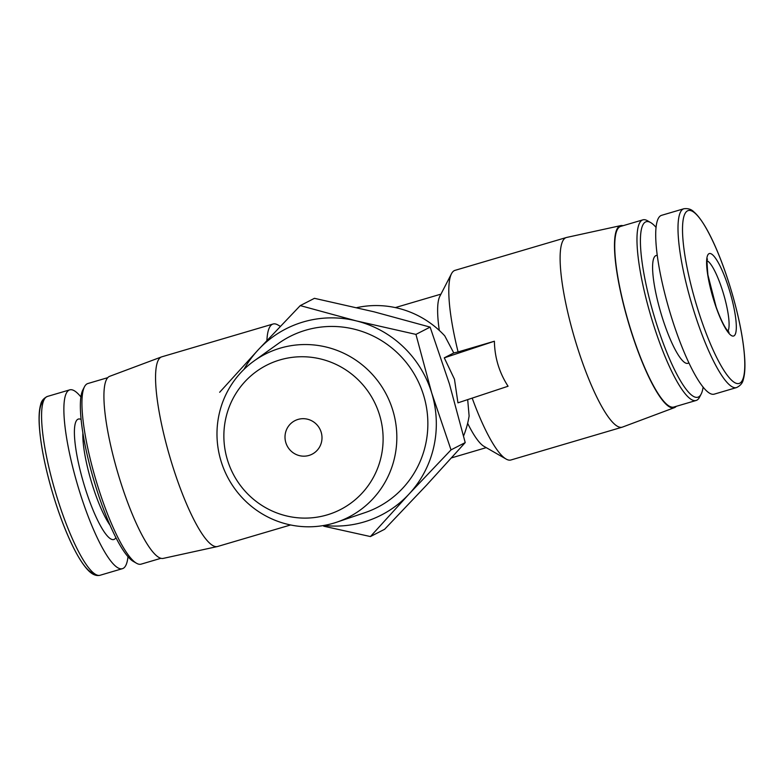 <?xml version="1.0" encoding="UTF-8"?>
<svg xmlns="http://www.w3.org/2000/svg" width="784" height="784" viewBox="0 0 784 784"><rect width="100%" height="100%" fill="white"/><g stroke="black" fill="none" stroke-linecap="round" stroke-linejoin="round"><path stroke-width="1.18" d="M321.166 432.209A18.826 18.404 -117.2 0 0 294.902 420.675A18.826 18.404 -117.2 0 0 287.12 445.822A18.826 18.404 -117.2 0 0 321.166 432.209M623.035 225.714A94.903 19.718 73.6 0 0 620.722 225.616L566.616 237.454A98.853 20.541 73.6 0 0 566.322 237.532L455.024 270.353A98.853 20.541 73.6 0 0 451.476 273.753A98.853 20.541 73.6 0 0 458.091 351.928L494.39 341.226L444.273 357.837L454.475 379.221L457.944 402.839L508.061 386.238C499.261 372.635 494.704 357.631 494.39 341.226M458.091 351.928L453.769 352.957L444.273 357.837M463.589 435.933A94.149 92.022 -117.2 0 0 469.116 416.01L467.685 399.615M453.769 352.957L444.763 335.875A94.149 92.022 -117.2 0 0 356.769 307.642M370.43 536.56L384.621 529.278L426.672 485.031L465.216 442.597L449.428 383.954L430.122 327.114L374.046 311.816L314.443 298.322L300.262 305.603L356.338 320.901L415.941 334.396L431.729 393.039L451.025 449.879L408.974 494.116L370.43 536.56L323.714 526.191M219.667 392.274L258.201 349.84L300.262 305.603M430.122 327.114L415.941 334.396M465.216 442.597L451.025 449.879M324.027 525.437A104.595 102.234 -117.2 0 0 408.974 494.116A104.595 102.234 -117.2 0 0 431.729 393.039A104.595 102.234 -117.2 0 0 356.338 320.901A104.595 102.234 -117.2 0 0 258.201 349.84A104.595 102.234 -117.2 0 0 243.961 369.421M336.787 522.173L364.903 512.667A95.991 93.815 -117.2 0 0 423.644 395.42A95.991 93.815 -117.2 0 0 278.163 343.666L254.045 360.963A91.561 89.494 -117.2 0 0 227.291 476.535A91.561 89.494 -117.2 0 0 336.787 522.173A91.561 89.494 -117.2 0 0 392.813 410.336A91.561 89.494 -117.2 0 0 254.045 360.963M467.636 423.301A80.027 16.631 73.6 0 0 484.051 446.38L506.121 459.061A98.853 20.541 73.6 0 0 510.943 459.983L622.241 427.162A98.853 20.541 73.6 0 0 622.535 427.064L674.407 407.651A94.903 19.718 73.6 0 0 676.298 406.318M451.476 273.753L439.804 296.372A80.027 16.631 73.6 0 0 439.295 330.417M280.329 326.35L277.879 324.939A98.853 20.541 73.6 0 0 273.057 324.017A98.853 20.541 73.6 0 0 266.903 340.54M472.193 398.115A98.853 20.541 73.6 0 0 506.121 459.061M80.879 396.939A93.208 19.365 73.6 0 0 69.727 389.864A93.208 19.365 73.6 0 0 77.508 484.747A93.208 19.365 73.6 0 0 122.451 568.665A93.208 19.365 73.6 0 0 127.988 556.669M107.702 377.682L87.857 383.533A94.149 19.561 73.6 0 0 84.476 386.777L82.83 389.971A91.483 19.012 73.6 0 0 93.757 479.955A91.483 19.012 73.6 0 0 133.398 561.462L136.524 563.255A94.149 19.561 73.6 0 0 141.12 564.147L160.965 558.286M84.476 386.777A94.149 19.561 73.6 0 0 95.726 479.377A94.149 19.561 73.6 0 0 136.524 563.255M273.057 324.017L161.759 356.838A98.853 20.541 73.6 0 0 161.465 356.936L109.593 376.349A94.903 19.718 73.6 0 0 117.806 472.86A94.903 19.718 73.6 0 0 163.278 558.384L217.384 546.546A98.853 20.541 73.6 0 0 217.678 546.468L290.599 524.966M161.465 356.936A98.853 20.541 73.6 0 0 170.02 457.464A98.853 20.541 73.6 0 0 217.384 546.546M566.322 237.532A98.853 20.541 73.6 0 0 574.574 338.159A98.853 20.541 73.6 0 0 622.241 427.162M620.722 225.616A94.903 19.718 73.6 0 0 628.366 322.293A94.903 19.718 73.6 0 0 674.407 407.651M656.012 227.331A91.483 19.012 73.6 0 0 650.602 222.538L647.476 220.745A94.149 19.561 73.6 0 0 642.88 219.853L620.654 226.409A94.149 19.561 73.6 0 0 628.513 322.253A94.149 19.561 73.6 0 0 673.907 407.023L696.143 400.467A94.149 19.561 73.6 0 0 699.524 397.223L701.17 394.029A91.483 19.012 73.6 0 0 703.121 387.061M642.88 219.853A94.149 19.561 73.6 0 0 650.749 315.697A94.149 19.561 73.6 0 0 696.143 400.467M650.602 222.538A91.483 19.012 73.6 0 0 653.778 314.796A91.483 19.012 73.6 0 0 701.17 394.029M657.198 255.212L656.12 255.535A56.183 11.672 73.6 0 0 660.814 312.728A56.183 11.672 73.6 0 0 687.901 363.315L688.989 363.002M683.844 208.76L661.549 215.335A93.208 19.365 73.6 0 0 669.34 310.209A93.208 19.365 73.6 0 0 714.273 394.136L736.578 387.561C740.4 385.708 742.644 383.013 743.301 379.495C744.692 374.821 745.192 368.362 744.8 360.111C743.683 340.168 738.959 316.275 730.629 288.434C722.907 263.326 714.587 242.962 705.649 227.35C701.504 220.206 697.574 215.051 693.869 211.886C691.41 209.279 688.068 208.24 683.844 208.76A93.208 19.365 73.6 0 0 691.635 303.633A93.208 19.365 73.6 0 0 736.578 387.561M729.561 290.688A43.002 8.938 73.6 0 0 706.619 261.297A43.002 8.938 73.6 0 0 728.258 332.524A43.002 8.938 73.6 0 0 729.561 290.688M379.554 414.991A81.066 79.243 -117.2 0 0 245.069 381.514A81.066 79.243 -117.2 0 0 285.856 515.764A81.066 79.243 -117.2 0 0 379.554 414.991M43.404 401.212A90.091 18.718 73.6 0 0 52.352 492.166A90.091 18.718 73.6 0 0 94.188 573.418M100.156 575.24C96.295 576.24 92.316 574.603 88.21 570.331C82.379 564.274 76.166 553.955 69.58 539.392C63.19 525.172 57.379 509.228 52.175 491.548C44.551 465.206 40.229 442.656 39.2 423.889C38.808 415.638 39.308 409.179 40.699 404.505C41.356 400.987 43.6 398.292 47.422 396.439A93.208 19.365 73.6 0 0 55.213 491.323A93.208 19.365 73.6 0 0 100.156 575.24L122.451 568.665M81.085 419.469A62.779 13.044 73.6 0 0 83.574 482.954A62.779 13.044 73.6 0 0 115.924 537.628M82.879 433.042A56.183 11.672 73.6 0 0 110.074 525.26M730.629 288.443A90.091 18.718 73.6 0 0 682.55 226.88A90.091 18.718 73.6 0 0 727.885 376.075A90.091 18.718 73.6 0 0 730.629 288.443M727.924 331.24A37.358 7.762 73.6 0 0 723.201 292.795A37.358 7.762 73.6 0 0 707.139 260.768M451.535 457.876L486.237 447.644M395.312 307.593L440.971 294.127M47.422 396.439L69.727 389.864M707.491 259.21C706.747 257.377 706.884 262.611 707.903 274.919L716.135 306.975C719.634 316.726 722.975 324.037 726.17 328.878L729.061 332.347"/></g></svg>
